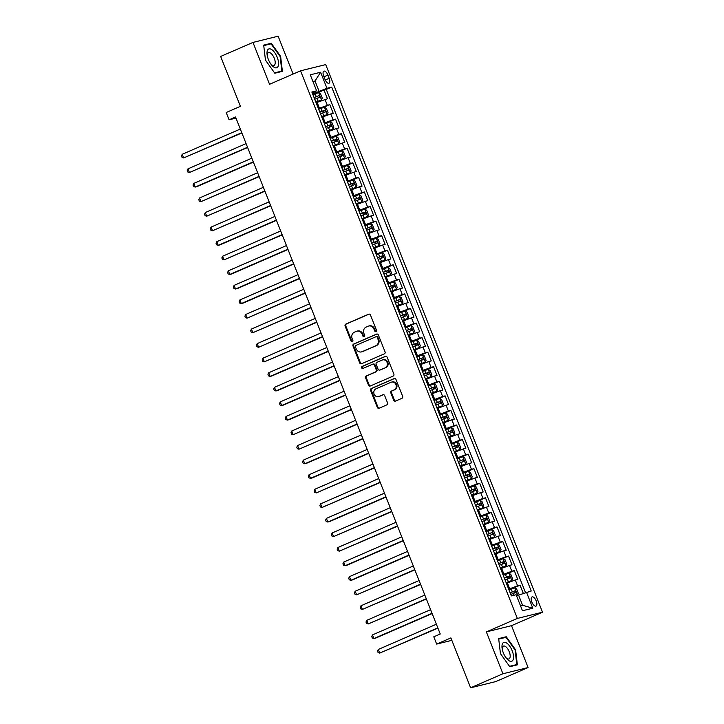 <?xml version="1.0" encoding="UTF-8"?>
<svg xmlns="http://www.w3.org/2000/svg" width="724" height="724" viewBox="0 0 724 724"><rect width="100%" height="100%" fill="white"/><g stroke="black" fill="none" stroke-linecap="round" stroke-linejoin="round"><path stroke-width="1.09" d="M375.991 331.628A1.077 0.968 -103.9 0 0 376.489 330.244L370.471 315.058A1.538 1.376 -103.9 0 0 368.643 314.18L345.81 324.099A1.538 1.376 -103.9 0 0 345.104 326.081L351.122 341.266A1.077 0.968 -103.9 0 0 352.896 340.497L352.117 338.533A4.932 4.416 -103.9 0 1 354.362 332.189L356.271 331.366A4.932 4.416 -103.9 0 1 356.896 331.158A4.932 4.416 -103.9 0 1 362.136 334.18L362.914 336.144A1.077 0.968 -103.9 0 0 364.688 335.375L363.91 333.402A4.932 4.416 -103.9 0 1 366.163 327.067L368.063 326.243A4.932 4.416 -103.9 0 1 368.688 326.026A4.932 4.416 -103.9 0 1 373.937 329.049L374.715 331.022A1.077 0.968 -103.9 0 0 375.991 331.628M536.212 600.965A5.023 2.217 66.5 0 0 532.031 596.902A5.023 2.217 66.5 0 0 531.859 602.042A5.023 2.217 66.5 0 0 536.041 606.115A5.023 2.217 66.5 0 0 536.212 600.965M393.711 400.209A1.538 1.376 -103.9 0 0 395.539 401.087L401.947 398.309A1.538 1.376 -103.9 0 0 402.653 396.327L395.974 379.457A1.538 1.376 -103.9 0 0 394.137 378.58L371.303 388.498A1.538 1.376 -103.9 0 0 370.607 390.48L377.285 407.35A1.538 1.376 -103.9 0 0 379.114 408.227L386.851 404.861A1.538 1.376 -103.9 0 0 387.557 402.888L384.697 395.666A1.538 1.376 -103.9 0 0 382.86 394.788L379.032 396.453A4.118 3.692 -103.9 0 1 376 388.806L391.032 382.272A4.118 3.692 -103.9 0 1 394.055 389.919L391.548 391.014A1.538 1.376 -103.9 0 0 390.851 392.996L393.711 400.209L394.39 400.046A1.538 1.376 -103.9 0 0 395.693 401.024M293.111 74.056L278.125 36.2L252.966 42.426L220.657 56.454L240.413 106.338L226.196 112.519L229.083 119.795L235.544 116.989L440.246 634.007L433.785 636.812L436.663 644.098L451.839 640.342M502.927 673.763L528.095 667.546L511.515 625.672L486.356 631.898L502.927 673.763L470.627 687.8L450.88 637.916L436.663 644.098M486.356 631.898L517.361 618.423L300.551 70.816L325.709 64.599L542.52 612.196L517.361 618.423M252.966 42.426L269.545 84.292L300.551 70.816M384.344 353.846A1.538 1.376 -103.9 0 0 385.05 351.864L378.371 334.995A1.538 1.376 -103.9 0 0 376.534 334.117L353.701 344.036A1.538 1.376 -103.9 0 0 353.004 346.018L359.683 362.887A1.538 1.376 -103.9 0 0 361.511 363.765L384.344 353.846M387.168 357.231L393.847 374.1A1.538 1.376 -103.9 0 1 393.15 376.082L370.317 386.001A1.538 1.376 -103.9 0 1 368.48 385.114L365.62 377.901A1.538 1.376 -103.9 0 1 366.326 375.919L375.584 371.892A1.538 1.376 -103.9 0 0 376.29 369.919L374.389 365.122A1.538 1.376 -103.9 0 0 372.561 364.244L362.914 368.435A1.077 0.968 -103.9 0 1 362.127 366.435L385.34 356.353A1.538 1.376 -103.9 0 1 387.168 357.231M528.095 667.546L495.786 681.574L470.627 687.8M523.289 593.354L520.058 585.191L511.678 588.829M508.691 589.155L517.579 585.807L515.271 579.978L517.75 579.363L514.293 570.63L505.904 574.268M502.927 574.594L511.814 571.236L509.506 565.417L511.986 564.801L508.529 556.059L500.139 559.706M497.162 560.032L506.04 556.675L503.741 550.855L506.221 550.24L502.764 541.498L494.374 545.145M491.388 545.462L500.275 542.113L497.967 536.285L500.456 535.669L496.99 526.936L488.609 530.574M485.623 530.9L494.51 527.552L492.202 521.723L494.691 521.108L491.225 512.375L482.845 516.013M479.858 516.339L488.745 512.981L486.438 507.162L488.917 506.547L485.46 497.804L477.08 501.451M474.093 501.777L482.98 498.42L480.673 492.591L483.152 491.985L479.695 483.243L471.315 486.89M468.328 487.207L477.216 483.858L474.908 478.03L477.387 477.415L473.93 468.681L465.541 472.32M462.564 472.645L471.451 469.297L469.143 463.469L471.623 462.853L468.166 454.12L459.776 457.758M456.79 458.084L465.677 454.726L463.378 448.907L465.858 448.292L462.392 439.549L454.011 443.197M451.025 443.513L459.912 440.165L457.604 434.337L460.093 433.73L456.627 424.988L448.247 428.635M445.26 428.952L454.147 425.603L451.839 419.775L454.319 419.16L450.862 410.427L442.482 414.065M439.495 414.39L448.382 411.042L446.075 405.214L448.554 404.598L445.097 395.865L436.717 399.503M433.73 399.829L442.617 396.471L440.31 390.652L442.789 390.037L439.332 381.295L430.943 384.942M427.965 385.259L436.853 381.91L434.545 376.082L437.024 375.475L433.567 366.733L425.178 370.371M422.201 370.697L431.079 367.349L428.78 361.52L431.26 360.905L427.803 352.172L419.413 355.81M416.427 356.136L425.314 352.787L423.006 346.959L425.495 346.344L422.029 337.601L413.648 341.248M410.662 341.574L419.549 338.217L417.241 332.397L419.73 331.782L416.264 323.04L407.884 326.687M404.897 327.004L413.784 323.655L411.476 317.827L413.956 317.212L410.499 308.478L402.119 312.116M399.132 312.442L408.019 309.094L405.712 303.266L408.191 302.65L404.734 293.917L396.354 297.555M393.367 297.881L402.254 294.523L399.947 288.704L402.426 288.089L398.969 279.346L390.58 282.993M387.602 283.319L396.49 279.962L394.182 274.143L396.662 273.527L393.204 264.785L384.815 268.432M381.829 268.749L390.716 265.4L388.417 259.572L390.897 258.957L387.431 250.223L379.05 253.862M376.064 254.187L384.951 250.839L382.643 245.011L385.132 244.395L381.666 235.662L373.285 239.3M370.299 239.626L379.186 236.268L376.878 230.449L379.358 229.834L375.901 221.092L367.521 224.739M364.534 225.064L373.421 221.707L371.113 215.879L373.593 215.272L370.136 206.53L361.756 210.177M358.769 210.494L367.656 207.145L365.349 201.317L367.828 200.702L364.371 191.969L355.982 195.607M353.004 195.933L361.891 192.584L359.584 186.756L362.063 186.14L358.606 177.407L350.217 181.045M347.239 181.371L356.118 178.013L353.819 172.194L356.298 171.579L352.841 162.837L344.452 166.484M341.466 166.801L350.353 163.452L348.045 157.624L350.534 157.018L347.067 148.275L338.687 151.922M335.701 152.239L344.588 148.891L342.28 143.062L344.769 142.447L341.303 133.714L332.922 137.352M329.936 137.678L338.823 134.329L336.515 128.501L338.995 127.886L335.538 119.152L327.158 122.79M324.171 123.116L333.058 119.759L330.75 113.94L333.23 113.324L329.773 104.582L318.406 108.546M321.393 108.229L329.773 104.582M515.271 579.978L506.384 583.327M509.506 565.417L500.619 568.765M503.741 550.855L494.854 554.204M497.967 536.285L489.089 539.642M492.202 521.723L483.315 525.072M486.438 507.162L477.55 510.511M480.673 492.591L471.786 495.949M474.908 478.03L466.021 481.388M469.143 463.469L460.256 466.817M463.378 448.907L454.491 452.256M457.604 434.337L448.717 437.694M451.839 419.775L442.952 423.133M446.075 405.214L437.187 408.562M440.31 390.652L431.423 394.001M434.545 376.082L425.658 379.439M428.78 361.52L419.893 364.869M423.006 346.959L414.128 350.307M417.241 332.397L408.354 335.746M411.476 317.827L402.589 321.185M405.712 303.266L396.824 306.614M399.947 288.704L391.06 292.053M394.182 274.143L385.295 277.491M388.417 259.572L379.53 262.93M382.643 245.011L373.756 248.359M376.878 230.449L367.991 233.798M371.113 215.879L362.226 219.236M365.349 201.317L356.461 204.675M359.584 186.756L350.697 190.104M353.819 172.194L344.932 175.543M348.045 157.624L339.167 160.981M342.28 143.062L333.393 146.42M336.515 128.501L327.628 131.849M330.75 113.94L321.863 117.288M323.709 76.129L324.976 79.332A4.869 2.145 66.5 0 0 329.022 83.269A4.869 2.145 66.5 0 0 329.194 78.292L327.927 75.088A4.869 2.145 66.5 0 0 323.881 71.142A4.869 2.145 66.5 0 0 323.709 76.129M520.511 605.816L522.61 605.3L518.574 595.101L531.226 591.01L331.71 87.097L326.949 88.274L312.641 93.984M526.466 592.187L532.81 608.205L522.466 610.757L516.131 594.739L511.37 595.915L311.854 92.011L316.614 90.835L310.27 74.816L320.605 72.255L326.949 88.274M525.47 592.549L326.289 89.459L324.008 90.02L327.465 98.763L316.098 102.727M333.058 119.759L335.538 119.152M338.823 134.329L341.303 133.714M344.588 148.891L347.067 148.275M350.353 163.452L352.841 162.837M356.118 178.013L358.606 177.407M361.891 192.584L364.371 191.969M367.656 207.145L370.136 206.53M373.421 221.707L375.901 221.092M379.186 236.268L381.666 235.662M384.951 250.839L387.431 250.223M390.716 265.4L393.204 264.785M396.49 279.962L398.969 279.346M402.254 294.523L404.734 293.917M408.019 309.094L410.499 308.478M413.784 323.655L416.264 323.04M419.549 338.217L422.029 337.601M425.314 352.787L427.803 352.172M431.079 367.349L433.567 366.733M436.853 381.91L439.332 381.295M442.617 396.471L445.097 395.865M448.382 411.042L450.862 410.427M454.147 425.603L456.627 424.988M459.912 440.165L462.392 439.549M465.677 454.726L468.166 454.12M471.451 469.297L473.93 468.681M477.216 483.858L479.695 483.243M482.98 498.42L485.46 497.804M488.745 512.981L491.225 512.375M494.51 527.552L496.99 526.936M500.275 542.113L502.764 541.498M506.04 556.675L508.529 556.059M511.814 571.236L514.293 570.63M517.579 585.807L520.058 585.191M518.574 595.101L516.61 595.961M319.067 91.197L315.031 80.998L312.931 81.522M313.058 81.857L315.031 80.998L320.605 72.255M312.325 93.206L316.614 90.835M511.515 625.672L542.52 612.196M229.083 119.795L235.979 118.093M315.619 93.658L324.008 90.02M326.289 89.459L331.71 87.097M532.81 608.205L522.61 605.3M265.464 60.119L274.812 73.233L282.396 71.359L280.622 56.372L271.265 43.25L263.69 45.123L265.464 60.119M517.37 664.84L515.588 649.844L506.239 636.731L498.664 638.604L500.438 653.591L509.786 666.714L517.37 664.84M268.441 44.481L271.265 43.25M263.753 45.639L271.066 43.829L280.125 56.544L280.622 56.372M503.415 637.953L506.239 636.731M515.099 650.062L515.588 649.844M376.181 331.52A1.077 0.968 -103.9 0 1 375.394 330.85L374.616 328.886A4.932 4.416 -103.9 0 0 369.367 325.863L368.688 326.026M356.896 331.158L357.575 330.986A4.932 4.416 -103.9 0 1 362.815 334.008L363.593 335.972A1.077 0.968 -103.9 0 0 364.389 336.651M369.168 314.08L346.488 323.927A1.538 1.376 -103.9 0 0 345.782 325.909L351.801 341.094A1.077 0.968 -103.9 0 0 352.588 341.773M377.059 334.017L354.389 343.873A1.538 1.376 -103.9 0 0 353.683 345.855L360.362 362.724A1.538 1.376 -103.9 0 0 361.665 363.701M377.213 337.339A1.077 0.968 -103.9 0 0 375.928 336.732L355.891 345.438A1.077 0.968 -103.9 0 0 355.403 346.823L356.217 348.896A4.932 4.416 -103.9 0 0 361.466 351.918A4.932 4.416 -103.9 0 0 362.091 351.701L375.792 345.755A4.932 4.416 -103.9 0 0 378.037 339.42L377.213 337.339L377.892 337.176A1.077 0.968 -103.9 0 0 376.616 336.56M361.466 351.918L362.145 351.746A4.932 4.416 -103.9 0 0 362.769 351.538L362.091 351.701M377.892 337.176L378.715 339.248A4.932 4.416 -103.9 0 1 376.471 345.583L362.769 351.538M373.24 364.082A1.538 1.376 -103.9 0 1 375.068 364.959L376.969 369.747A1.538 1.376 -103.9 0 1 376.263 371.729L367.005 375.747A1.538 1.376 -103.9 0 0 366.308 377.729L369.159 384.951A1.538 1.376 -103.9 0 0 370.471 385.928M385.865 356.244L362.805 366.263A1.077 0.968 -103.9 0 0 363.149 368.335M385.195 367.72A4.118 3.692 -103.9 0 0 382.163 360.072L376.869 362.371A1.538 1.376 -103.9 0 0 376.163 364.353L378.064 369.14A1.538 1.376 -103.9 0 0 379.901 370.018L385.874 367.557A4.118 3.692 -103.9 0 0 383.367 359.728L382.688 359.9M380.181 369.955A1.538 1.376 -103.9 0 0 380.58 369.855L379.901 370.018M385.874 367.557L380.58 369.855M391.557 382.1L392.236 381.928A4.118 3.692 -103.9 0 1 394.734 389.756L392.236 390.842A1.538 1.376 -103.9 0 0 391.53 392.824L394.39 400.046M378.507 396.634L379.186 396.462A4.118 3.692 -103.9 0 0 379.711 396.281L379.032 396.453M383.394 394.689L379.711 396.281M394.661 378.48L371.991 388.326A1.538 1.376 -103.9 0 0 371.285 390.308L377.964 407.178A1.538 1.376 -103.9 0 0 379.267 408.164M315.863 102.129L321.501 99.921L322.28 98.129L320.551 93.758L318.614 92.636L312.931 94.726M321.501 99.921L315.818 102.003M240.314 129.053L182.213 154.293L183.652 157.941L241.861 132.963M314.714 99.242L319.737 97.351L319.04 95.595L314.026 97.496M314.08 97.622L317.184 96.41L318.343 97.369M182.213 154.293L181.48 155.995L182.05 157.452L183.652 157.941L241.762 132.691M277.202 57.259A10.208 4.498 66.5 0 0 270.188 48.897A10.208 4.498 66.5 0 0 267.138 54.979A10.208 4.498 66.5 0 0 268.36 59.449A10.208 4.498 66.5 0 0 271.4 64.789A10.208 4.498 66.5 0 0 277.708 67.024A10.208 4.498 66.5 0 0 277.202 57.259M270.812 64.011A6.987 3.086 66.5 0 0 274.034 65.431A6.987 3.086 66.5 0 0 274.278 58.273A6.987 3.086 66.5 0 0 268.468 52.617A6.987 3.086 66.5 0 0 267.301 55.947M280.125 56.544L281.844 71.07L274.559 72.871M279.536 72.065L281.844 71.07M506.719 643.084A10.208 4.498 66.5 0 0 502.112 648.451A10.208 4.498 66.5 0 0 506.375 658.27A10.208 4.498 66.5 0 0 508.791 660.578A10.208 4.498 66.5 0 0 513.461 655.618A10.208 4.498 66.5 0 0 506.719 643.084M505.786 657.483A6.987 3.086 66.5 0 0 506.936 658.487A6.987 3.086 66.5 0 0 509.008 658.903A6.987 3.086 66.5 0 0 509.75 653.211A6.987 3.086 66.5 0 0 505.515 646.514A6.987 3.086 66.5 0 0 503.442 646.089A6.987 3.086 66.5 0 0 502.275 649.419M514.511 665.546L516.818 664.541L509.533 666.342M498.718 639.12L506.04 637.31L515.099 650.016L516.818 664.541M321.628 116.7L327.266 114.483L328.053 112.691L326.316 108.319L324.379 107.197L318.696 109.288M327.266 114.483L321.583 116.573M246.079 143.614L187.978 168.855L189.417 172.502L247.635 147.524M320.488 113.804L325.501 111.912L324.804 110.166L319.791 112.057M319.845 112.184L322.949 110.971L324.117 111.939M187.978 168.855L187.245 170.556L187.815 172.013L189.417 172.502L247.527 147.253M327.393 131.261L333.031 129.044L333.818 127.252L332.09 122.881L330.144 121.768L324.461 123.849M333.031 129.044L327.348 131.135M251.852 158.176L193.742 183.425L195.19 187.064L196.883 186.647L253.4 162.095M326.252 128.365L331.266 126.474L330.578 124.727L325.556 126.619M325.61 126.745L328.714 125.533L329.882 126.501M193.742 183.425L193.009 185.118L193.589 186.575L195.19 187.064L253.291 161.823M333.167 145.823L338.796 143.614L339.583 141.814L337.855 137.451L335.918 136.329L330.225 138.42M338.796 143.614L333.112 145.696M257.617 172.746L199.516 197.987L200.955 201.625L259.165 176.656M332.017 142.927L337.031 141.035L336.343 139.289L331.321 141.18M331.375 141.307L334.479 140.094L335.646 141.062M199.516 197.987L198.774 199.679L199.353 201.136L200.955 201.625L259.056 176.385M338.932 160.384L344.588 158.131L345.348 156.384L343.619 152.013L341.683 150.891L335.999 152.981M344.561 158.176L338.877 160.266M263.382 187.308L205.281 212.548L206.72 216.195L264.93 191.217M337.782 157.497L342.796 155.606L342.108 153.85L337.094 155.75M337.14 155.877L340.244 154.665L341.411 155.624M205.281 212.548L204.539 214.25L205.118 215.707L206.72 216.195L264.821 190.946M344.696 174.955L350.335 172.737L351.113 170.945L349.384 166.574L347.448 165.452L341.764 167.543M350.335 172.737L344.642 174.828M269.147 201.869L211.046 227.119L212.485 230.757L270.695 205.779M343.547 172.059L348.57 170.167L347.873 168.421L342.859 170.312M342.904 170.439L346.018 169.226L347.176 170.194M211.046 227.119L210.304 228.811L210.883 230.268L212.485 230.757L270.586 205.507M350.461 189.516L356.099 187.299L356.878 185.507L355.149 181.136L353.212 180.023L347.529 182.104M356.099 187.299L350.407 189.389M274.912 216.431L216.811 241.68L218.25 245.318L219.951 244.902L276.459 220.349M349.312 186.62L354.335 184.729L353.638 182.982L348.624 184.873M348.669 185L351.783 183.787L352.941 184.756M216.811 241.68L216.069 243.373L216.648 244.83L218.25 245.318L276.351 220.078M356.226 204.078L361.864 201.869L362.643 200.068L360.914 195.706L358.977 194.584L353.294 196.675M361.864 201.869L356.181 203.951M280.677 231.001L222.576 256.242L224.015 259.88L282.233 234.911M355.086 201.191L360.099 199.29L359.403 197.543L354.389 199.435M354.443 199.562L357.547 198.358L358.706 199.317M222.576 256.242L221.843 257.934L222.413 259.391L224.015 259.88L282.125 234.639M361.991 218.648L367.629 216.431L368.416 214.639L366.679 210.268L364.742 209.145L359.059 211.236M367.629 216.431L361.946 218.521M286.451 245.563L228.341 270.803L229.789 274.45L231.481 274.025L287.998 249.472M360.851 215.752L365.864 213.861L365.177 212.114L360.154 214.005M360.208 214.132L363.312 212.919L364.48 213.879M228.341 270.803L227.608 272.505L228.187 273.962L229.789 274.45L287.89 249.201M367.756 233.209L373.394 230.992L374.181 229.2L372.453 224.829L370.516 223.707L364.824 225.798M373.394 230.992L367.711 233.083M292.215 260.124L234.105 285.374L235.553 289.012L237.255 288.586L293.763 264.034M366.616 230.313L371.629 228.422L370.941 226.675L365.919 228.567M365.973 228.694L369.077 227.481L370.245 228.449M234.105 285.374L233.372 287.066L233.952 288.523L235.553 289.012L293.654 263.762M373.53 247.771L379.186 245.508L379.946 243.762L378.218 239.391L376.281 238.277L370.598 240.359M379.159 245.554L373.475 247.644M297.98 274.686L239.879 299.935L241.318 303.573L243.02 303.157L299.528 278.604M372.38 244.875L377.394 242.983L376.706 241.237L371.693 243.128M371.738 243.255L374.842 242.042L376.009 243.011M239.879 299.935L239.137 301.627L239.716 303.084L241.318 303.573L299.419 278.333M379.295 262.332L384.924 260.124L385.711 258.323L383.982 253.961L382.046 252.839L376.362 254.929M384.924 260.124L379.24 262.206M303.745 289.256L245.644 314.497L247.083 318.135L305.293 293.166M378.145 259.445L383.159 257.545L382.471 255.798L377.457 257.69M377.503 257.816L380.616 256.613L381.774 257.572M245.644 314.497L244.902 316.189L245.481 317.646L247.083 318.135L305.184 292.894M385.059 276.903L390.698 274.686L391.476 272.894L389.747 268.523L387.811 267.4L382.127 269.491M390.698 274.686L385.005 276.776M309.51 303.818L251.409 329.058L252.848 332.705L311.058 307.727M383.91 274.007L388.933 272.115L388.236 270.369L383.222 272.26M383.267 272.387L386.381 271.174L387.539 272.143M251.409 329.058L250.667 330.759L251.246 332.216L252.848 332.705L310.949 307.456M390.824 291.464L396.462 289.247L397.241 287.455L395.512 283.084L393.575 281.971L387.892 284.052M396.462 289.247L390.779 291.338M315.275 318.379L257.174 343.628L258.613 347.267L316.822 322.289M389.675 288.568L394.698 286.677L394.001 284.93L388.987 286.822M389.041 286.948L392.146 285.736L393.304 286.704M257.174 343.628L256.441 345.321L257.011 346.778L258.613 347.267L316.723 322.017M396.589 306.026L402.227 303.808L403.015 302.017L401.277 297.654L399.34 296.532L393.657 298.623M402.227 303.808L396.544 305.899M321.04 332.94L262.939 358.19L264.378 361.828L322.596 336.859M395.449 303.13L400.463 301.238L399.766 299.492L394.752 301.383M394.806 301.51L397.91 300.297L399.078 301.265M262.939 358.19L262.206 359.882L262.776 361.339L264.378 361.828L322.488 336.588M402.354 320.587L407.992 318.379L408.779 316.587L407.051 312.216L405.105 311.094L399.422 313.184M407.992 318.379L402.309 320.461M326.814 347.511L268.704 372.751L270.152 376.389L271.844 375.973L328.361 351.421M401.214 317.7L406.227 315.8L405.54 314.053L400.517 315.954M400.571 316.08L403.675 314.868L404.843 315.827M268.704 372.751L267.971 374.453L268.55 375.901L270.152 376.389L328.253 351.149M408.128 335.158L413.757 332.94L414.544 331.149L412.816 326.777L410.879 325.655L405.187 327.746M413.757 332.94L408.074 335.031M332.578 362.072L274.468 387.313L275.916 390.96L277.618 390.535L334.126 365.982M406.978 332.262L411.992 330.37L411.304 328.624L406.282 330.515M406.336 330.642L409.44 329.429L410.608 330.397M274.468 387.313L273.735 389.014L274.315 390.471L275.916 390.96L334.017 365.711M413.893 349.719L419.549 347.457L420.309 345.71L418.581 341.339L416.644 340.226L410.961 342.307M419.522 347.502L413.838 349.592M338.343 376.634L280.242 401.883L281.681 405.521L283.383 405.105L339.891 380.553M412.743 346.823L417.757 344.932L417.069 343.185L412.056 345.077M412.101 345.203L415.205 343.991L416.372 344.959M280.242 401.883L279.5 403.576L280.079 405.033L281.681 405.521L339.782 380.281M419.658 364.281L425.287 362.063L426.074 360.271L424.345 355.909L422.409 354.787L416.725 356.878M425.287 362.063L419.603 364.154M344.108 391.195L286.007 416.445L287.446 420.083L289.148 419.667L345.656 395.114M418.508 361.385L423.522 359.493L422.834 357.747L417.82 359.638M417.866 359.765L420.979 358.552L422.137 359.52M286.007 416.445L285.265 418.137L285.844 419.594L287.446 420.083L345.547 394.842M425.422 378.842L431.061 376.634L431.839 374.842L430.11 370.471L428.174 369.349L422.49 371.439M431.061 376.634L425.368 378.715M349.873 405.766L291.772 431.006L293.211 434.653L351.421 409.675M424.273 375.955L429.296 374.064L428.599 372.308L423.585 374.208M423.631 374.335L426.744 373.122L427.902 374.082M291.772 431.006L291.03 432.708L291.609 434.165L293.211 434.653L351.312 409.404M431.187 393.413L436.825 391.195L437.604 389.403L435.875 385.032L433.938 383.91L428.255 386.001M436.825 391.195L431.142 393.286M355.638 420.327L297.537 445.568L298.976 449.215L357.194 424.237M430.047 390.517L435.061 388.625L434.364 386.878L429.35 388.77M429.404 388.897L432.509 387.684L433.667 388.652M297.537 445.568L296.804 447.269L297.374 448.726L298.976 449.215L357.086 423.965M436.952 407.974L442.59 405.757L443.378 403.965L441.64 399.594L439.703 398.481L434.02 400.562M442.59 405.757L436.907 407.847M361.403 434.889L303.302 460.138L304.75 463.776L306.442 463.36L362.959 438.807M435.812 405.078L440.826 403.187L440.129 401.44L435.115 403.331M435.169 403.458L438.273 402.245L439.441 403.214M303.302 460.138L302.569 461.831L303.139 463.288L304.75 463.776L362.851 438.536M442.717 422.535L448.355 420.327L449.142 418.526L447.414 414.164L445.477 413.042L439.785 415.133M448.355 420.327L442.672 422.409M367.177 449.459L309.067 474.7L310.515 478.338L312.216 477.921L368.724 453.369M441.577 419.639L446.59 417.748L445.903 416.001L440.88 417.893M440.934 418.019L444.038 416.807L445.206 417.775M309.067 474.7L308.334 476.392L308.913 477.849L310.515 478.338L368.616 453.097M448.491 437.097L454.12 434.889L454.907 433.097L453.179 428.726L451.242 427.603L445.55 429.694M454.12 434.889L448.437 436.979M372.941 464.021L314.84 489.261L316.279 492.908L374.489 467.93M447.341 434.21L452.355 432.319L451.667 430.563L446.654 432.463M446.699 432.59L449.803 431.377L450.971 432.337M314.84 489.261L314.098 490.963L314.678 492.42L316.279 492.908L374.38 467.659M454.256 451.667L459.912 449.405L460.672 447.658L458.944 443.287L457.007 442.165L451.324 444.255M459.885 449.45L454.201 451.541M378.706 478.582L320.605 503.832L322.044 507.47L380.254 482.492M453.106 448.771L458.12 446.88L457.432 445.133L452.419 447.025M452.464 447.151L455.577 445.939L456.735 446.907M320.605 503.832L319.863 505.524L320.442 506.981L322.044 507.47L380.145 482.22M460.021 466.229L465.659 464.012L466.437 462.22L464.708 457.849L462.772 456.735L457.088 458.817M465.659 464.012L459.966 466.102M384.471 493.144L326.37 518.393L327.809 522.031L329.511 521.615L386.019 497.062M458.871 463.333L463.894 461.441L463.197 459.695L458.183 461.586M458.229 461.713L461.342 460.5L462.5 461.469M326.37 518.393L325.628 520.085L326.207 521.542L327.809 522.031L385.91 496.791M465.785 480.79L471.424 478.582L472.202 476.781L470.473 472.419L468.537 471.297L462.853 473.387M471.424 478.582L465.74 480.664M390.236 507.714L332.135 532.954L333.574 536.593L391.784 511.624M464.636 477.903L469.659 476.003L468.962 474.256L463.948 476.148M464.003 476.274L467.107 475.071L468.265 476.03M332.135 532.954L331.402 534.647L331.972 536.104L333.574 536.593L391.684 511.352M471.55 495.361L477.188 493.144L477.967 491.352L476.238 486.981L474.301 485.858L468.618 487.949M477.188 493.144L471.505 495.234M396.001 522.276L337.9 547.516L339.339 551.163L397.557 526.185M470.41 492.465L475.424 490.573L474.727 488.827L469.713 490.718M469.767 490.845L472.872 489.632L474.03 490.591M337.9 547.516L337.167 549.217L337.737 550.674L339.339 551.163L397.449 525.914M477.315 509.922L482.953 507.705L483.741 505.913L482.003 501.542L480.066 500.42L474.383 502.51M482.953 507.705L477.27 509.796M401.775 536.837L343.665 562.086L345.113 565.725L346.805 565.299L403.322 540.747M476.175 507.026L481.189 505.135L480.501 503.388L475.478 505.28M475.532 505.406L478.636 504.194L479.804 505.162M343.665 562.086L342.932 563.779L343.511 565.236L345.113 565.725L403.214 540.475M483.089 524.484L488.718 522.266L489.505 520.475L487.777 516.103L485.84 514.99L480.148 517.072M488.718 522.266L483.035 524.357M407.54 551.398L349.43 576.648L350.878 580.286L352.579 579.87L409.087 555.317M481.94 521.588L486.953 519.696L486.266 517.95L481.243 519.841M481.297 519.968L484.401 518.755L485.569 519.723M349.43 576.648L348.697 578.34L349.276 579.797L350.878 580.286L408.979 555.046M488.854 539.045L494.483 536.837L495.27 535.036L493.542 530.674L491.605 529.552L485.922 531.642M494.483 536.837L488.8 538.918M413.304 565.969L355.203 591.209L356.642 594.847L414.852 569.879M487.704 536.158L492.718 534.258L492.03 532.511L487.017 534.403M487.062 534.529L490.166 533.326L491.334 534.285M355.203 591.209L354.461 592.902L355.041 594.359L356.642 594.847L414.743 569.607M494.619 553.616L500.275 551.353L501.035 549.606L499.307 545.235L497.37 544.113L491.686 546.204M500.248 551.398L494.564 553.489M419.069 580.53L360.968 605.771L362.407 609.418L420.617 584.44M493.469 550.72L498.483 548.828L497.795 547.082L492.782 548.973M492.827 549.1L495.94 547.887L497.098 548.855M360.968 605.771L360.226 607.472L360.805 608.929L362.407 609.418L420.508 584.168M500.384 568.177L506.022 565.96L506.8 564.168L505.071 559.797L503.135 558.684L497.451 560.765M506.022 565.96L500.329 568.05M424.834 595.092L366.733 620.341L368.172 623.979L426.382 599.001M499.234 565.281L504.257 563.39L503.56 561.643L498.546 563.534M498.592 563.661L501.705 562.448L502.863 563.417M366.733 620.341L365.991 622.034L366.57 623.491L368.172 623.979L426.273 598.73M506.148 582.739L511.787 580.521L512.565 578.729L510.836 574.367L508.9 573.245L503.216 575.336M511.787 580.521L506.103 582.612M430.599 609.653L372.498 634.903L373.937 638.541L375.638 638.125L432.147 613.572M505.008 579.843L510.022 577.951L509.325 576.204L504.311 578.096M504.366 578.223L507.47 577.01L508.628 577.978M372.498 634.903L371.765 636.595L372.335 638.052L373.937 638.541L432.047 613.3M516.456 595.562L517.551 595.092L518.339 593.3L516.601 588.929L514.664 587.807L508.981 589.897M517.551 595.092L516.402 595.445M436.364 624.224L378.263 649.464L379.711 653.102L437.92 628.133M510.773 594.413L515.787 592.513L515.09 590.766L510.076 592.666M510.13 592.793L513.235 591.58L514.402 592.54M378.263 649.464L377.53 651.166L378.1 652.614L379.711 653.102L437.812 627.862M509.687 588.721L507.379 582.901M503.922 574.159L501.614 568.331M498.157 559.598L495.849 553.769M492.392 545.027L490.085 539.208M486.619 530.466L484.32 524.638M480.854 515.904L478.546 510.076M475.089 501.343L472.781 495.515M469.324 486.772L467.016 480.953M463.559 472.211L461.251 466.383M457.794 457.649L455.487 451.821M452.029 443.088L449.722 437.26M446.256 428.518L443.957 422.698M440.491 413.956L438.183 408.128M434.726 399.395L432.418 393.566M428.961 384.833L426.653 379.005M423.196 370.263L420.888 364.444M417.431 355.701L415.123 349.873M411.657 341.14L409.359 335.312M405.892 326.569L403.585 320.75M400.128 312.008L397.82 306.189M394.363 297.446L392.055 291.618M388.598 282.885L386.29 277.057M382.833 268.314L380.525 262.495M377.068 253.753L374.761 247.925M371.294 239.192L368.996 233.363M365.529 224.63L363.222 218.802M359.765 210.06L357.457 204.24M354 195.498L351.692 189.67M348.235 180.937L345.927 175.108M342.47 166.375L340.162 160.547M336.705 151.805L334.398 145.986M330.931 137.243L328.624 131.415M325.167 122.682L322.859 116.854M319.402 108.12L317.094 102.292M327.293 105.197L324.986 99.369M323.972 76.798L327.927 75.088M325.266 79.993L329.194 78.292M374.616 328.886L373.937 329.049M363.593 335.972L362.914 336.144M362.815 334.008L362.136 334.18M351.801 341.094L351.122 341.266M345.782 325.909L345.104 326.081M346.488 323.927L345.81 324.099M375.394 330.85L374.715 331.022M360.362 362.724L359.683 362.887M353.683 345.855L353.004 346.018M354.389 343.873L353.701 344.036M376.471 345.583L375.792 345.755M378.715 339.248L378.037 339.42M369.159 384.951L368.48 385.114M366.308 377.729L365.62 377.901M367.005 375.747L366.326 375.919M376.263 371.729L375.584 371.892M376.969 369.747L376.29 369.919M375.068 364.959L374.389 365.122M362.805 366.263L362.127 366.435M391.53 392.824L390.851 392.996M392.236 390.842L391.548 391.014M394.734 389.756L394.055 389.919M377.964 407.178L377.285 407.35M371.285 390.308L370.607 390.48M371.991 388.326L371.303 388.498M321.519 99.876L318.669 92.663M316.252 96.609L315.157 93.849M318.035 101.125L316.94 98.364M317.184 96.41L319.04 95.595M327.284 114.437L324.433 107.224M322.017 111.179L320.922 108.41M323.8 115.695L322.705 112.926M322.949 110.971L324.804 110.166M333.049 128.999L330.198 121.795M327.782 125.741L326.687 122.971M329.574 130.257L328.47 127.487M328.714 125.533L330.578 124.727M338.814 143.569L335.963 136.356M333.547 140.302L332.452 137.533M335.339 144.818L334.244 142.049M334.479 140.094L336.343 139.289M344.588 158.131L341.728 150.918M339.312 154.873L338.217 152.103M341.104 159.38L340.009 156.619M340.244 154.665L342.108 153.85M350.353 172.692L347.493 165.479M345.077 169.434L343.981 166.665M346.868 173.95L345.773 171.181M346.018 169.226L347.873 168.421M356.118 187.254L353.267 180.05M350.85 183.996L349.755 181.226M352.633 188.512L351.538 185.742M351.783 183.787L353.638 182.982M361.882 201.824L359.032 194.611M356.615 198.557L355.52 195.797M358.398 203.073L357.303 200.304M357.547 198.358L359.403 197.543M367.647 216.386L364.796 209.173M362.38 213.127L361.285 210.358M364.163 217.634L363.068 214.874M363.312 212.919L365.177 212.114M373.412 230.947L370.561 223.743M368.145 227.689L367.05 224.92M369.937 232.205L368.842 229.436M369.077 227.481L370.941 226.675M379.186 245.508L376.326 238.305M373.91 242.25L372.815 239.481M375.702 246.766L374.607 243.997M374.842 242.042L376.706 241.237M384.951 260.079L382.091 252.866M379.675 256.812L378.58 254.052M381.467 261.328L380.372 258.558M380.616 256.613L382.471 255.798M390.716 274.64L387.856 267.428M385.449 271.382L384.344 268.613M387.231 275.889L386.136 273.129M386.381 271.174L388.236 270.369M396.481 289.202L393.63 281.998M391.213 285.944L390.118 283.174M392.996 290.46L391.901 287.69M392.146 285.736L394.001 284.93M402.245 303.763L399.395 296.559M396.978 300.505L395.883 297.736M398.761 305.021L397.666 302.252M397.91 300.297L399.766 299.492M408.01 318.334L405.159 311.121M402.743 315.067L401.648 312.306M404.535 319.583L403.431 316.822M403.675 314.868L405.54 314.053M413.775 332.895L410.924 325.682M408.508 329.637L407.413 326.868M410.3 334.153L409.205 331.384M409.44 329.429L411.304 328.624M419.549 347.457L416.689 340.253M414.273 344.199L413.178 341.429M416.065 348.715L414.97 345.945M415.205 343.991L417.069 343.185M425.314 362.018L422.454 354.814M420.038 358.76L418.943 355.991M421.83 363.276L420.734 360.507M420.979 358.552L422.834 357.747M431.079 376.589L428.219 369.376M425.812 373.322L424.716 370.561M427.594 377.838L426.499 375.077M426.744 373.122L428.599 372.308M436.844 391.15L433.993 383.937M431.576 387.892L430.481 385.123M433.359 392.408L432.264 389.639M432.509 387.684L434.364 386.878M442.608 405.712L439.758 398.508M437.341 402.454L436.246 399.684M439.124 406.969L438.029 404.2M438.273 402.245L440.129 401.44M448.373 420.282L445.522 413.069M443.106 417.015L442.011 414.246M444.898 421.531L443.803 418.762M444.038 416.807L445.903 416.001M454.138 434.843L451.287 427.631M448.871 431.585L447.776 428.816M450.663 436.092L449.568 433.332M449.803 431.377L451.667 430.563M459.912 449.405L457.052 442.192M454.636 446.147L453.541 443.378M456.428 450.663L455.333 447.894M455.577 445.939L457.432 445.133M465.677 463.966L462.817 456.763M460.41 460.708L459.306 457.939M462.193 465.224L461.098 462.455M461.342 460.5L463.197 459.695M471.442 478.537L468.591 471.324M466.175 475.27L465.079 472.51M467.957 479.786L466.862 477.016M467.107 475.071L468.962 474.256M477.206 493.098L474.356 485.885M471.939 489.84L470.844 487.071M473.722 494.347L472.627 491.587M472.872 489.632L474.727 488.827M482.971 507.66L480.121 500.456M477.704 504.402L476.609 501.632M479.496 508.918L478.392 506.148M478.636 504.194L480.501 503.388M488.736 522.221L485.885 515.017M483.469 518.963L482.374 516.194M485.261 523.479L484.166 520.71M484.401 518.755L486.266 517.95M494.51 536.792L491.65 529.579M489.234 533.525L488.139 530.764M491.026 538.041L489.931 535.271M490.166 533.326L492.03 532.511M500.275 551.353L497.415 544.14M494.999 548.095L493.904 545.326M496.791 552.602L495.696 549.842M495.94 547.887L497.795 547.082M506.04 565.915L503.18 558.711M500.773 562.657L499.678 559.887M502.556 567.173L501.461 564.403M501.705 562.448L503.56 561.643M511.805 580.476L508.954 573.272M506.538 577.218L505.442 574.449M508.32 581.734L507.225 578.965M507.47 577.01L509.325 576.204M517.569 595.047L514.719 587.834M512.302 591.779L511.207 589.019M513.705 595.336L512.99 593.535M513.235 591.58L515.09 590.766M376.752 336.515L376.073 336.678M373.43 364.009L372.751 364.181M380.381 369.919L379.702 370.091"/></g></svg>
